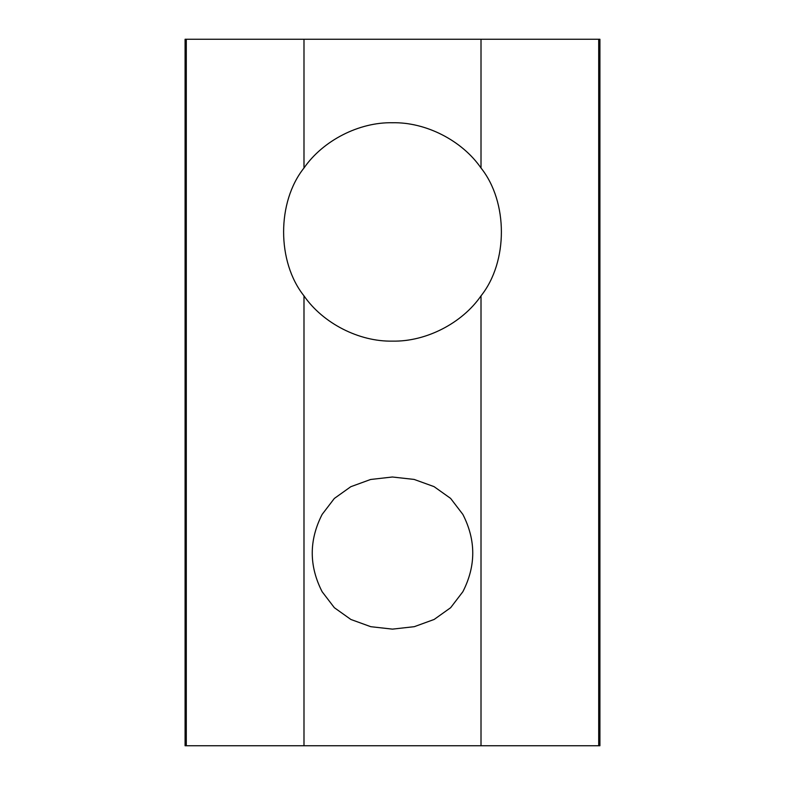 <?xml version="1.0" encoding="UTF-8"?>
<svg xmlns="http://www.w3.org/2000/svg" width="785" height="785" viewBox="0 0 785 785"><rect width="100%" height="100%" fill="white"/><g stroke="black" fill="none" stroke-linecap="round" stroke-linejoin="round"><path stroke-width="1.18" d="M598.7 745.75L599.917 745.75L599.917 39.25L598.7 39.25L598.7 745.75L185.083 745.75L185.083 39.25L303.991 39.25L303.991 168C322.929 140.535 359.147 122.018 392.5 122.745C425.853 122.018 462.071 140.535 481.009 168C508.18 202 508.18 261.856 481.009 295.866C462.071 323.322 425.853 341.848 392.5 341.122C359.147 341.848 322.929 323.322 303.991 295.866C276.82 261.856 276.82 202 303.991 168M598.7 39.25L303.991 39.25M392.5 629.128L370.775 626.695L350.895 619.483L334.361 607.708L322.144 591.743C308.947 565.956 308.947 540.178 322.144 514.401L334.332 498.455L350.797 486.71L370.589 479.488L392.353 477.005L414.117 479.419L434.036 486.621L450.61 498.397L462.856 514.401C476.053 540.178 476.053 565.956 462.856 591.733L450.639 607.708L434.144 619.453L414.303 626.675L392.5 629.128M481.009 168L481.009 39.25M481.009 745.75L481.009 295.866M186.3 745.75L186.3 39.25M303.991 295.866L303.991 745.75"/></g></svg>
